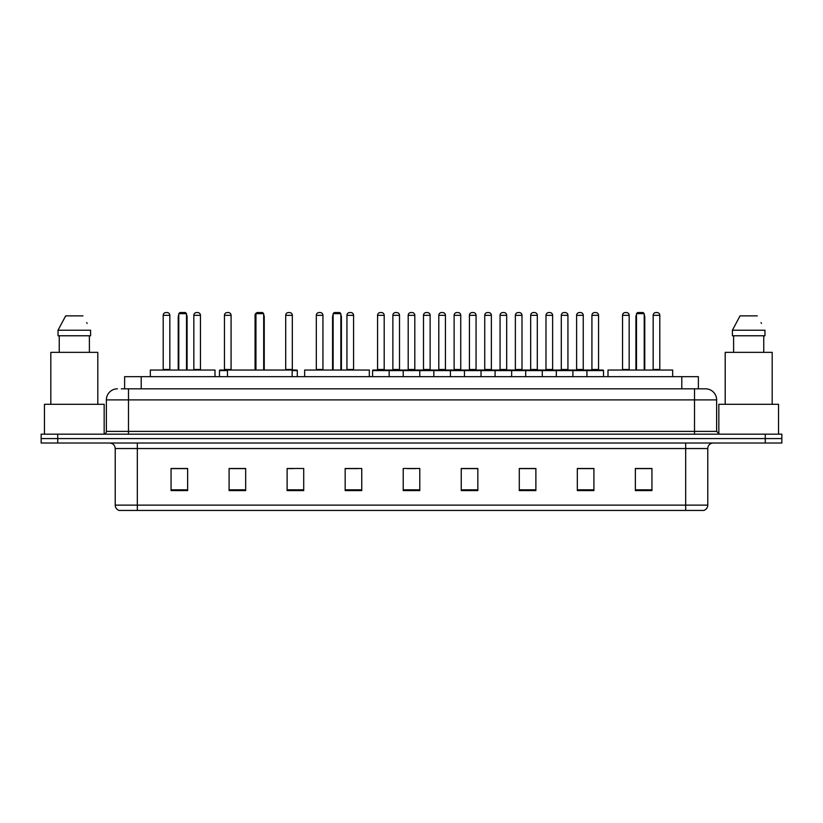 <?xml version="1.0" encoding="UTF-8"?>
<svg xmlns="http://www.w3.org/2000/svg" width="823" height="823" viewBox="0 0 823 823"><rect width="100%" height="100%" fill="white"/><g stroke="black" fill="none" stroke-linecap="round" stroke-linejoin="round"><path stroke-width="1.23" d="M124.623 388.837L124.623 376.677L698.377 376.677L698.377 388.837M121.557 388.837L701.7 388.837M121.3 388.837L128.491 388.837L128.491 399.896L106.373 399.896L106.373 431.396A2.767 2.767 0 0 1 103.616 434.163M117.432 388.837A11.059 11.059 0 0 0 106.373 399.896M716.627 399.896L694.509 399.896L694.509 388.837L705.568 388.837A11.059 11.059 0 0 1 716.627 399.896L716.627 431.396L719.384 434.163M57.733 434.163L41.15 434.163L41.15 438.587L57.733 438.587L41.15 438.587L41.15 443.011L57.733 443.011L57.733 438.587L765.267 438.587L57.733 438.587L57.733 434.163L765.267 434.163L765.267 438.587L781.85 438.587L765.267 438.587L765.267 443.011L57.733 443.011M781.85 434.163L781.85 438.587L781.85 434.163L765.267 434.163M703.521 510.445L685.672 510.445L685.672 505.137L707.78 505.137L707.78 448.535A5.524 5.524 0 0 1 713.304 443.011M703.356 510.445L119.201 510.445A5.524 5.524 0 0 1 115.22 505.137L115.22 448.535C114.891 445.181 113.049 443.34 109.696 443.011M651.95 490.601L651.95 468.493L635.366 468.493L635.366 490.601L651.95 490.601M593.908 490.601L593.908 468.493L577.324 468.493L577.324 490.601L593.908 490.601M535.876 490.601L535.876 468.493L519.292 468.493L519.292 490.601L535.876 490.601M477.834 490.601L477.834 468.493L461.25 468.493L461.25 490.601L477.834 490.601M187.634 490.601L187.634 468.493L171.05 468.493L171.05 490.601L187.634 490.601M245.676 490.601L245.676 468.493L229.092 468.493L229.092 490.601L245.676 490.601M303.708 490.601L303.708 468.493L287.124 468.493L287.124 490.601L303.708 490.601M361.75 490.601L361.75 468.493L345.166 468.493L345.166 490.601L361.75 490.601M419.792 490.601L419.792 468.493L403.208 468.493L403.208 490.601L419.792 490.601M781.85 443.011L781.85 438.587L781.85 443.011L765.267 443.011M529.847 468.606L522.821 468.606M591.089 468.606L584.073 468.606M345.166 468.606L358.272 468.606M287.124 468.606L293.153 468.606M238.536 468.606L231.911 468.606M461.25 468.606L476.887 468.606M468.596 468.606L461.58 468.606M407.354 468.606L415.646 468.606M245.676 468.606L229.092 468.606M187.634 468.606L171.05 468.606M535.876 468.606L519.292 468.606M593.908 468.606L577.324 468.606M651.95 468.606L635.366 468.606M104.161 434.112L104.161 404.309L44.463 404.309L44.463 434.163M97.803 404.309L97.803 352.357L50.82 352.357L50.82 404.309M89.388 335.774L89.388 352.357L89.388 335.774M58.032 330.239L65.686 315.867L58.032 330.239L58.032 335.774L90.602 335.774L90.602 330.239L58.032 330.239M87.104 323.418L86.672 322.585M59.246 335.774L59.246 352.357M82.948 315.867L65.686 315.867M214.998 376.677L214.998 370.041L150.321 370.041L150.321 376.677M178.786 313.666L179.898 312.555L185.422 312.555L186.523 313.666L178.786 313.666L178.786 370.041M186.523 313.666L186.523 370.041M187.078 370.041L187.078 316.978A4.424 4.424 0 0 0 186.523 314.839M178.231 370.041L178.231 316.978L178.786 316.978M292.155 376.677L292.155 370.041L227.487 370.041L227.487 376.677M255.953 313.666L257.054 312.555L262.588 312.555L263.689 313.666L255.953 313.666L255.953 370.041M263.689 313.666L263.689 370.041M264.245 370.041L264.245 316.978A4.424 4.424 0 0 0 263.689 314.839M255.397 370.041L255.397 316.978L255.953 316.978M369.321 376.677L369.321 370.041L304.654 370.041L304.654 376.677M333.12 313.666L334.22 312.555L339.755 312.555L340.856 313.666L333.12 313.666L333.12 370.041M340.856 313.666L340.856 370.041M341.411 370.041L341.411 316.978A4.424 4.424 0 0 0 340.856 314.839M332.564 370.041L332.564 316.978L333.12 316.978M672.679 376.677L672.679 370.041L608.002 370.041L608.002 376.677M636.477 313.666L637.578 312.555L643.102 312.555L644.214 313.666L636.477 313.666L636.477 370.041M644.214 313.666L644.214 370.041M644.769 370.041L644.769 316.978A4.424 4.424 0 0 0 644.214 314.839M635.922 370.041L635.922 316.978L636.477 316.978M778.537 434.163L778.537 404.309L718.839 404.309L718.839 434.112M772.18 404.309L772.18 352.357L725.197 352.357L725.197 404.309M732.398 330.239L740.052 315.867L732.398 330.239L732.398 335.774L764.968 335.774L764.968 330.239L732.398 330.239M761.47 323.418L761.038 322.585M733.612 335.774L733.612 352.357M763.754 352.357L763.754 335.774M757.314 315.867L740.052 315.867M586.943 376.677L586.943 370.597A0.556 0.556 0 0 1 587.499 370.041L602.981 370.041A0.556 0.556 0 0 1 603.526 370.597L372.582 370.597A0.556 0.556 0 0 1 373.138 370.041L388.621 370.041A0.556 0.556 0 0 1 389.166 370.597L389.166 376.677M384.197 369.486A0.556 0.556 0 0 0 384.742 370.041A0.556 0.556 0 0 1 384.197 369.486L384.197 315.322A2.767 2.767 0 0 0 381.43 312.555L380.329 312.555L381.43 312.555A2.767 2.767 0 0 1 384.197 315.322L377.562 315.322A2.767 2.767 0 0 1 380.329 312.555A2.767 2.767 0 0 0 377.562 315.322L377.562 369.486A0.556 0.556 0 0 1 377.006 370.041A0.556 0.556 0 0 0 377.562 369.486L384.197 369.486M388.621 370.041L373.138 370.041A0.556 0.556 0 0 0 372.582 370.597L372.582 376.677M403.208 376.677L403.208 370.597A0.556 0.556 0 0 1 403.764 370.041L419.236 370.041A0.556 0.556 0 0 1 419.792 370.597L419.792 376.677M414.813 369.486A0.556 0.556 0 0 0 415.368 370.041A0.556 0.556 0 0 1 414.813 369.486L414.813 315.322A2.767 2.767 0 0 0 412.056 312.555L410.944 312.555L412.056 312.555A2.767 2.767 0 0 1 414.813 315.322L408.187 315.322A2.767 2.767 0 0 1 410.944 312.555A2.767 2.767 0 0 0 408.187 315.322L408.187 369.486A0.556 0.556 0 0 1 407.632 370.041A0.556 0.556 0 0 0 408.187 369.486L414.813 369.486M433.834 376.677L433.834 370.597A0.556 0.556 0 0 1 434.379 370.041L449.862 370.041A0.556 0.556 0 0 1 450.418 370.597L450.418 376.677M445.438 369.486A0.556 0.556 0 0 0 445.994 370.041A0.556 0.556 0 0 1 445.438 369.486L445.438 315.322A2.767 2.767 0 0 0 442.671 312.555L441.57 312.555L442.671 312.555A2.767 2.767 0 0 1 445.438 315.322L438.803 315.322A2.767 2.767 0 0 1 441.57 312.555A2.767 2.767 0 0 0 438.803 315.322L438.803 369.486A0.556 0.556 0 0 1 438.258 370.041A0.556 0.556 0 0 0 438.803 369.486L445.438 369.486M464.45 376.677L464.45 370.597A0.556 0.556 0 0 1 465.005 370.041L480.488 370.041A0.556 0.556 0 0 1 481.033 370.597L481.033 376.677M476.064 369.486A0.556 0.556 0 0 0 476.62 370.041A0.556 0.556 0 0 1 476.064 369.486L476.064 315.322A2.767 2.767 0 0 0 473.297 312.555L472.196 312.555L473.297 312.555A2.767 2.767 0 0 1 476.064 315.322L469.429 315.322A2.767 2.767 0 0 1 472.196 312.555A2.767 2.767 0 0 0 469.429 315.322L469.429 369.486A0.556 0.556 0 0 1 468.873 370.041A0.556 0.556 0 0 0 469.429 369.486L476.064 369.486M495.076 376.677L495.076 370.597A0.556 0.556 0 0 1 495.631 370.041L511.104 370.041A0.556 0.556 0 0 1 511.659 370.597L511.659 376.677M506.69 369.486A0.556 0.556 0 0 0 507.235 370.041A0.556 0.556 0 0 1 506.69 369.486L506.69 315.322A2.767 2.767 0 0 0 503.923 312.555L502.812 312.555L503.923 312.555A2.767 2.767 0 0 1 506.69 315.322L500.055 315.322A2.767 2.767 0 0 1 502.812 312.555A2.767 2.767 0 0 0 500.055 315.322L500.055 369.486A0.556 0.556 0 0 1 499.499 370.041A0.556 0.556 0 0 0 500.055 369.486L506.69 369.486M525.702 376.677L525.702 370.597A0.556 0.556 0 0 1 526.257 370.041L541.729 370.041A0.556 0.556 0 0 1 542.285 370.597L542.285 376.677M537.306 369.486A0.556 0.556 0 0 0 537.861 370.041A0.556 0.556 0 0 1 537.306 369.486L537.306 315.322A2.767 2.767 0 0 0 534.549 312.555L533.438 312.555L534.549 312.555A2.767 2.767 0 0 1 537.306 315.322L530.67 315.322A2.767 2.767 0 0 1 533.438 312.555A2.767 2.767 0 0 0 530.67 315.322L530.67 369.486A0.556 0.556 0 0 1 530.125 370.041A0.556 0.556 0 0 0 530.67 369.486L537.306 369.486M556.327 376.677L556.327 370.597A0.556 0.556 0 0 1 556.873 370.041L572.355 370.041A0.556 0.556 0 0 1 572.911 370.597L572.911 376.677M567.932 369.486A0.556 0.556 0 0 0 568.487 370.041A0.556 0.556 0 0 1 567.932 369.486L567.932 315.322A2.767 2.767 0 0 0 565.164 312.555L564.064 312.555L565.164 312.555A2.767 2.767 0 0 1 567.932 315.322L561.296 315.322A2.767 2.767 0 0 1 564.064 312.555A2.767 2.767 0 0 0 561.296 315.322L561.296 369.486A0.556 0.556 0 0 1 560.741 370.041A0.556 0.556 0 0 0 561.296 369.486L567.932 369.486M598.558 369.486A0.556 0.556 0 0 0 599.103 370.041A0.556 0.556 0 0 1 598.558 369.486L598.558 315.322A2.767 2.767 0 0 0 595.79 312.555L594.69 312.555L595.79 312.555A2.767 2.767 0 0 1 598.558 315.322L591.922 315.322A2.767 2.767 0 0 1 594.69 312.555A2.767 2.767 0 0 0 591.922 315.322L591.922 369.486A0.556 0.556 0 0 1 591.367 370.041A0.556 0.556 0 0 0 591.922 369.486L598.558 369.486M587.499 370.041L602.981 370.041A0.556 0.556 0 0 1 603.526 370.597L603.526 376.677M403.928 370.041L388.446 370.041M392.869 315.322A2.767 2.767 0 0 1 395.637 312.555L396.737 312.555A2.767 2.767 0 0 1 399.505 315.322L392.869 315.322L392.869 369.486A0.556 0.556 0 0 1 392.324 370.041M399.505 315.322L399.505 369.486A0.556 0.556 0 0 0 400.06 370.041M434.554 370.041L419.072 370.041M423.495 315.322A2.767 2.767 0 0 1 426.263 312.555L427.363 312.555A2.767 2.767 0 0 1 430.131 315.322L423.495 315.322L423.495 369.486A0.556 0.556 0 0 1 422.94 370.041M430.131 315.322L430.131 369.486A0.556 0.556 0 0 0 430.676 370.041M465.17 370.041L449.697 370.041M454.121 315.322A2.767 2.767 0 0 1 456.878 312.555L457.989 312.555A2.767 2.767 0 0 1 460.746 315.322L454.121 315.322L454.121 369.486A0.556 0.556 0 0 1 453.566 370.041M460.746 315.322L460.746 369.486A0.556 0.556 0 0 0 461.302 370.041M495.796 370.041L480.323 370.041M484.737 315.322A2.767 2.767 0 0 1 487.504 312.555L488.615 312.555A2.767 2.767 0 0 1 491.372 315.322L484.737 315.322L484.737 369.486A0.556 0.556 0 0 1 484.191 370.041M491.372 315.322L491.372 369.486A0.556 0.556 0 0 0 491.928 370.041M526.422 370.041L510.939 370.041M515.363 315.322A2.767 2.767 0 0 1 518.13 312.555L519.231 312.555A2.767 2.767 0 0 1 521.998 315.322L515.363 315.322L515.363 369.486A0.556 0.556 0 0 1 514.807 370.041M521.998 315.322L521.998 369.486A0.556 0.556 0 0 0 522.554 370.041M557.037 370.041L541.565 370.041M545.988 315.322A2.767 2.767 0 0 1 548.746 312.555L549.857 312.555A2.767 2.767 0 0 1 552.624 315.322L545.988 315.322L545.988 369.486A0.556 0.556 0 0 1 545.433 370.041M552.624 315.322L552.624 369.486A0.556 0.556 0 0 0 553.169 370.041M587.663 370.041L572.191 370.041M576.614 315.322A2.767 2.767 0 0 1 579.371 312.555L580.482 312.555A2.767 2.767 0 0 1 583.24 315.322L576.614 315.322L576.614 369.486A0.556 0.556 0 0 1 576.059 370.041M583.24 315.322L583.24 369.486A0.556 0.556 0 0 0 583.795 370.041M163.201 315.322A2.767 2.767 0 0 1 165.968 312.555L167.069 312.555A2.767 2.767 0 0 1 169.836 315.322L163.201 315.322L163.201 369.486A0.556 0.556 0 0 1 162.645 370.041M169.836 315.322L169.836 369.486A0.556 0.556 0 0 0 170.382 370.041M193.827 315.322A2.767 2.767 0 0 1 196.584 312.555L197.695 312.555A2.767 2.767 0 0 1 200.452 315.322L193.827 315.322L193.827 369.486A0.556 0.556 0 0 1 193.271 370.041M200.452 315.322L200.452 369.486A0.556 0.556 0 0 0 201.007 370.041M227.487 370.597L219.474 370.597A0.556 0.556 0 0 1 220.019 370.041L227.487 370.041M224.442 315.322A2.767 2.767 0 0 1 227.21 312.555L228.31 312.555A2.767 2.767 0 0 1 231.078 315.322L224.442 315.322L224.442 369.486A0.556 0.556 0 0 1 223.897 370.041M231.078 315.322L231.078 369.486A0.556 0.556 0 0 0 231.633 370.041M219.474 370.597L219.474 376.677M255.727 315.322L255.068 315.322L255.068 369.486A0.556 0.556 0 0 1 254.513 370.041M255.068 315.322A2.767 2.767 0 0 1 256.899 312.719M297.298 376.677L297.298 370.597A0.556 0.556 0 0 0 296.743 370.041L292.155 370.041M285.694 315.322A2.767 2.767 0 0 1 288.451 312.555L289.562 312.555A2.767 2.767 0 0 1 292.33 315.322L285.694 315.322L285.694 369.486A0.556 0.556 0 0 1 285.139 370.041M292.33 315.322L292.33 369.486A0.556 0.556 0 0 0 292.875 370.041M316.31 315.322A2.767 2.767 0 0 1 319.077 312.555L320.188 312.555A2.767 2.767 0 0 1 322.945 315.322L316.31 315.322L316.31 369.486A0.556 0.556 0 0 1 315.765 370.041M322.945 315.322L322.945 369.486A0.556 0.556 0 0 0 323.501 370.041M346.936 315.322A2.767 2.767 0 0 1 349.703 312.555L350.804 312.555A2.767 2.767 0 0 1 353.571 315.322L346.936 315.322L346.936 369.486A0.556 0.556 0 0 1 346.38 370.041M353.571 315.322L353.571 369.486A0.556 0.556 0 0 0 354.127 370.041M403.764 370.041L419.236 370.041M434.379 370.041L449.862 370.041M465.005 370.041L480.488 370.041M495.631 370.041L511.104 370.041M526.257 370.041L541.729 370.041M556.873 370.041L572.355 370.041M622.548 315.322A2.767 2.767 0 0 1 625.305 312.555L626.416 312.555A2.767 2.767 0 0 1 629.173 315.322L622.548 315.322L622.548 369.486A0.556 0.556 0 0 1 621.993 370.041M629.173 315.322L629.173 369.486A0.556 0.556 0 0 0 629.729 370.041M653.164 315.322A2.767 2.767 0 0 1 655.931 312.555L657.032 312.555A2.767 2.767 0 0 1 659.799 315.322L653.164 315.322L653.164 369.486A0.556 0.556 0 0 1 652.618 370.041M659.799 315.322L659.799 369.486A0.556 0.556 0 0 0 660.355 370.041M141.206 388.837L141.206 376.677M681.794 388.837L681.794 376.677M128.491 434.163L128.491 431.396L716.627 431.396M106.373 431.396L128.491 431.396L128.491 399.896L694.509 399.896L694.509 434.163M685.672 443.011L685.672 448.535L115.22 448.535M707.78 448.535L685.672 448.535L685.672 505.137L137.328 505.137L137.328 510.445M115.22 505.137L137.328 505.137L137.328 443.011M419.792 489.829L403.208 489.829M361.75 489.829L345.166 489.829M303.708 489.829L287.124 489.829M245.676 489.829L229.092 489.829M187.634 489.829L171.05 489.829M477.834 489.829L461.25 489.829M535.876 489.829L519.292 489.829M593.908 489.829L577.324 489.829M651.95 489.829L635.366 489.829M186.523 316.978L187.078 316.978M263.689 316.978L264.245 316.978M340.856 316.978L341.411 316.978M644.214 316.978L644.769 316.978M392.869 369.486L399.505 369.486M423.495 369.486L430.131 369.486M454.121 369.486L460.746 369.486M484.737 369.486L491.372 369.486M515.363 369.486L521.998 369.486M545.988 369.486L552.624 369.486M576.614 369.486L583.24 369.486M163.201 369.486L169.836 369.486M193.827 369.486L200.452 369.486M224.442 369.486L231.078 369.486M297.298 370.597L292.155 370.597M285.694 369.486L292.33 369.486M316.31 369.486L322.945 369.486M346.936 369.486L353.571 369.486M622.548 369.486L629.173 369.486M653.164 369.486L659.799 369.486M703.799 510.445C706.299 509.56 707.626 507.791 707.78 505.137M178.786 314.839A4.424 4.424 0 0 0 178.231 316.978M255.953 314.839A4.424 4.424 0 0 0 255.397 316.978M333.12 314.839A4.424 4.424 0 0 0 332.564 316.978M636.477 314.839A4.424 4.424 0 0 0 635.922 316.978"/></g></svg>

